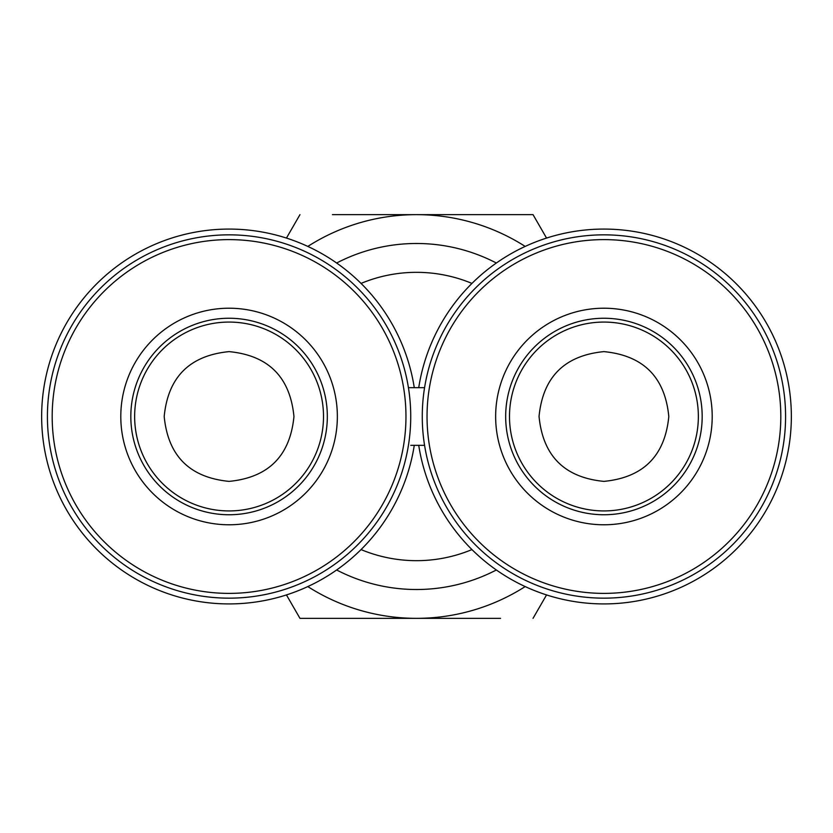 <?xml version="1.0" encoding="UTF-8"?>
<svg xmlns="http://www.w3.org/2000/svg" width="833" height="833" viewBox="0 0 833 833"><rect width="100%" height="100%" fill="white"/><g stroke="black" fill="none" stroke-linecap="round" stroke-linejoin="round"><path stroke-width="1.25" d="M603.925 351.62C643.347 355.472 664.973 377.099 668.805 416.531C664.953 455.901 643.326 477.528 603.925 481.38C564.524 477.569 542.908 455.932 539.045 416.448C542.929 377.057 564.555 355.452 603.925 351.62M229.075 481.38C189.653 477.528 168.027 455.901 164.195 416.469C168.047 377.099 189.674 355.472 229.075 351.62C268.476 355.431 290.092 377.068 293.955 416.552C290.071 455.943 268.445 477.548 229.075 481.38M229.075 234.844A181.656 181.656 0 0 0 47.419 416.5A181.656 181.656 0 0 0 229.075 598.156A181.656 181.656 0 0 0 410.731 416.5A181.656 181.656 0 0 0 229.075 234.844M509.494 416.5A94.431 94.431 0 0 1 603.925 322.069A94.431 94.431 0 0 1 698.356 416.5A94.431 94.431 0 0 1 603.925 510.931A94.431 94.431 0 0 1 509.494 416.5M134.644 416.5A94.431 94.431 0 0 1 229.075 322.069A94.431 94.431 0 0 1 323.506 416.5A94.431 94.431 0 0 1 229.075 510.931A94.431 94.431 0 0 1 134.644 416.5M336.647 263.02A173.004 173.004 0 0 1 496.353 263.02M496.353 569.98A173.004 173.004 0 0 1 336.647 569.98M422.269 416.5A181.656 181.656 0 0 0 603.925 598.156A181.656 181.656 0 0 0 785.581 416.5A181.656 181.656 0 0 1 603.925 598.156A181.656 181.656 0 0 1 422.269 416.5A181.656 181.656 0 0 1 603.925 234.844A181.656 181.656 0 0 1 785.581 416.5A181.656 181.656 0 0 0 603.925 234.844A181.656 181.656 0 0 0 422.269 416.5M414.272 445.332A187.425 187.425 0 0 1 214.612 603.363A187.425 187.425 0 0 1 41.65 416.5A187.425 187.425 0 0 1 214.612 229.637A187.425 187.425 0 0 1 414.272 387.668M418.728 387.668A187.425 187.425 0 0 1 618.388 229.637A187.425 187.425 0 0 1 791.35 416.5A187.425 187.425 0 0 1 618.388 603.363A187.425 187.425 0 0 1 418.728 445.332M332.429 618.346L299.963 618.346L286.448 594.929L299.963 618.346L416.5 618.346A201.846 201.846 90 0 1 307.814 586.578M500.571 618.346L416.5 618.346A201.846 201.846 90 0 0 525.186 586.578M546.552 594.929L533.037 618.346L546.552 594.929M500.571 214.654L533.037 214.654L546.552 238.071L533.037 214.654L416.5 214.654A201.846 201.846 90 0 1 525.186 246.422M332.429 214.654L416.5 214.654A201.846 201.846 90 0 0 307.814 246.422M286.448 238.071L299.963 214.654L286.448 238.071M471.947 549.582A144.171 144.171 0 0 1 361.053 549.582A144.171 144.171 0 0 0 471.947 549.582M361.053 283.418A144.171 144.171 0 0 1 471.947 283.418A144.171 144.171 0 0 0 361.053 283.418M410.794 445.332L424.57 445.332M424.57 387.668L408.43 387.668M130.823 416.5A98.252 98.252 0 0 1 229.075 318.248A98.252 98.252 0 0 1 327.327 416.5A98.252 98.252 0 0 1 229.075 514.752A98.252 98.252 0 0 1 130.823 416.5M229.075 308.22A108.28 108.28 0 0 0 120.795 416.5A108.28 108.28 0 0 0 229.075 524.78A108.28 108.28 0 0 0 337.355 416.5A108.28 108.28 0 0 0 229.075 308.22M229.075 239.612A176.888 176.888 0 0 0 52.187 416.5A176.888 176.888 0 0 0 229.075 593.388A176.888 176.888 0 0 0 405.963 416.5A176.888 176.888 0 0 0 229.075 239.612M505.673 416.5A98.252 98.252 0 0 1 603.925 318.248A98.252 98.252 0 0 1 702.177 416.5A98.252 98.252 0 0 1 603.925 514.752A98.252 98.252 0 0 1 505.673 416.5M495.645 416.5A108.28 108.28 0 0 0 603.925 524.78A108.28 108.28 0 0 0 712.205 416.5A108.28 108.28 0 0 0 603.925 308.22A108.28 108.28 0 0 0 495.645 416.5M427.037 416.5A176.888 176.888 0 0 0 603.925 593.388A176.888 176.888 0 0 0 780.813 416.5A176.888 176.888 0 0 0 603.925 239.612A176.888 176.888 0 0 0 427.037 416.5"/></g></svg>
